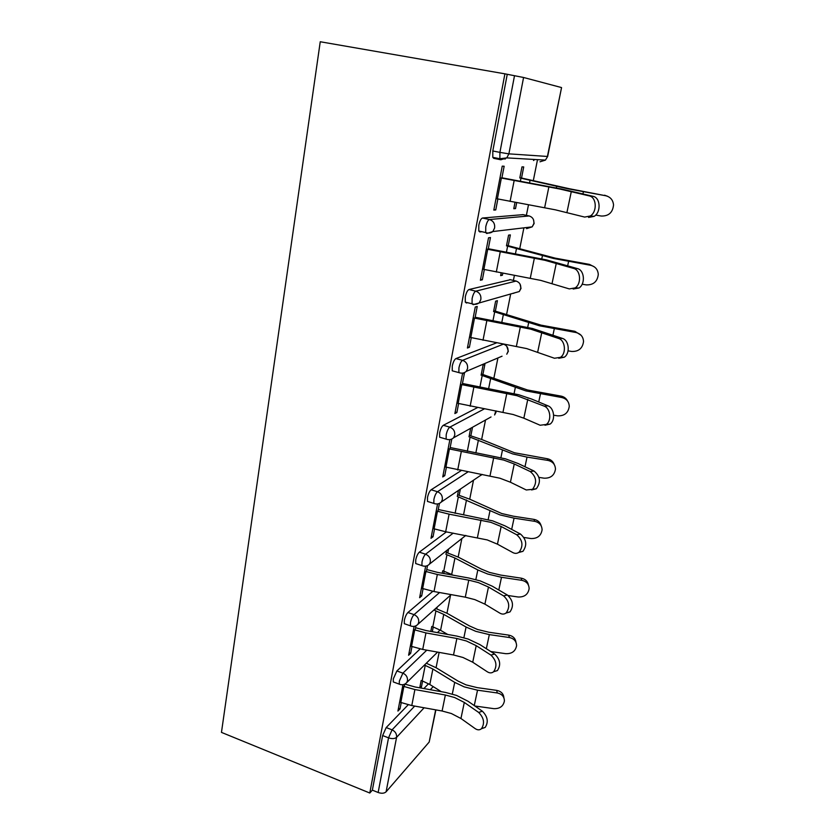 <?xml version="1.0" encoding="UTF-8"?>
<svg xmlns="http://www.w3.org/2000/svg" width="835" height="835" viewBox="0 0 835 835"><rect width="100%" height="100%" fill="white"/><g stroke="black" fill="none" stroke-linecap="round" stroke-linejoin="round"><path stroke-width="1.25" d="M436.068 667.718L439.127 652.385M446.955 613.224L450.556 595.167M458.164 557.07L461.859 538.544M469.719 499.173L473.508 480.188M481.638 439.461L485.521 420.015M493.944 377.827L497.921 357.954M506.647 314.2L510.696 293.92M513.4 280.424L514.412 275.331M519.777 248.475L523.889 227.851M526.384 215.357L528.503 204.763M533.335 180.537L537.51 159.642M221.463 732.389L320.243 41.75L504.904 73.835L369.79 793.02L221.463 732.389M561.318 87.508L523.576 77.488L508.88 153.859L547.405 156.458L561.558 87.602L547.666 156.427L545.443 160.101L539.995 161.802M499.424 158.671L493.777 158.358L492.796 157.345L492.807 150.978L499.914 152.377L514.506 75.714L504.904 73.835M492.807 150.978L507.221 74.451M514.506 75.714L523.576 77.488M424.117 707.777L396.583 737.347L386.094 791.83L429.18 742.044L435.672 709.844M493.923 209.564L495.76 209.95L493.819 210.086L502.232 166.155L504.152 166.228L501.856 178.168M519.798 177.98L521.979 166.875L523.712 166.937L521.541 177.991M515.028 202.3L513.765 208.719L515.519 208.593L513.859 208.239M495.76 209.95L497.858 198.991M515.519 208.593L516.698 202.602M394.35 682.331L393.264 681.924L393.316 678.876L396.886 670.954L420.151 648.931M437.404 632.606L440.108 630.049M369.79 793.02L372.358 790.14L382.639 735.552L386.188 727.567L408.179 704.813M423.888 688.562L428.543 683.75M534.786 159.485L533.523 160.518M505.342 158.984L499.852 158.692M414.129 626.386L408.607 655.256L410.674 653.314L411.958 646.634M415.131 630.122L415.924 625.947M432.311 631.688L433.24 626.96M436.799 608.872L437.143 607.139M435.244 608.83L434.91 610.562M431.789 626.448L430.818 631.417M417.009 563.99L415.684 563.541L415.736 559.93C416.561 556.235 417.771 553.636 419.337 552.154L446.381 531.895M437.53 504.163L430.996 538.293L433.041 536.78L434.524 529.046M437.895 511.458L439.398 503.62M459.146 495.249L460.356 489.112M458.498 490.375L457.288 496.533M441.266 437.686L439.638 437.216L439.68 432.885C440.546 428.971 441.767 426.445 443.322 425.297L477.526 407.574M462.193 384.831L464.458 373.057L462.465 373.903L454.877 413.555L456.881 412.532L458.592 403.618M481.096 375.218L483.079 365.114L484.895 364.342L482.912 374.404M467.579 302.688L466.431 303.001L465.283 302.124L465.304 296.895C466.222 292.751 467.454 290.298 468.978 289.536L510.362 279.715M488.172 249.446L490.458 237.547L488.517 237.808L480.396 280.236L482.359 279.788L484.321 269.548M506.469 245.897L508.578 235.136L510.352 234.906L508.244 245.615M501.167 272.909L500.635 275.623L502.419 275.216L502.816 273.212M481.983 231.723L479.864 231.963L478.789 231.013L478.81 225.241C479.76 220.972 480.991 218.561 482.494 218.018L523.096 214.647M493.579 311.612L495.625 301.185L497.409 300.673L495.374 311.048M474.969 318.292L477.234 306.455L475.261 307.019L467.412 348.018L469.406 347.276L471.243 337.716M454.115 371.325L452.236 370.823L452.267 366.074C453.165 362.046 454.386 359.551 455.931 358.58L496.794 342.778M470.846 435.776L472.516 427.259M470.679 428.282L468.999 436.83M449.825 439.941L442.738 476.942L444.763 475.668L446.36 467.36M449.846 449.188L451.735 439.346M428.919 501.877L427.457 501.428L427.51 497.472C428.355 493.673 429.566 491.105 431.131 489.78L461.108 470.637M443.761 573.499L444.189 571.286M447.8 552.916L448.572 549.044M446.694 550.526L445.921 554.419M442.707 570.796L442.237 573.228M425.641 566.266L419.619 597.703L421.685 595.96L423.063 588.769M426.33 571.735L427.468 565.796M405.497 624.11L404.286 623.682L404.349 620.374C405.152 616.762 406.353 614.142 407.929 612.504L432.822 591.316M420.443 687.946L421.456 686.913L422.614 680.995M421.184 680.473L419.744 687.821M402.961 684.71L397.919 711.055L400.007 708.915L401.197 702.715M404.265 686.714L404.745 684.199M372.358 790.14L378.151 792.498L388.536 737.848L382.639 735.552M386.094 791.83C384.257 793.448 381.605 793.667 378.151 792.498M435.891 709.886L429.18 742.044M482.359 279.788L480.563 279.36M502.419 275.216L500.791 274.83M469.406 347.276L467.642 346.817M456.881 412.532L455.158 412.052M444.763 475.668L443.082 475.157M433.041 536.78L431.382 536.247M421.685 595.96L420.057 595.407M410.674 653.314L409.087 652.74M400.007 708.915L398.441 708.32M421.456 686.913L420.026 686.391M496.021 198.594L555.369 209.825L584.677 217.079L590.324 215.973C597.411 211.746 596.618 197.164 589.218 195.881L559.669 189.002L499.998 177.792M501.929 177.803L561.329 188.971L593.08 196.329C600.469 197.603 601.263 212.132 594.176 216.349L588.539 217.444M595.71 215.065L601.231 216.035C608.663 216.234 612.765 212.528 613.537 204.919C613.015 199.962 610.395 196.903 605.657 195.734L569.595 188.783L519.861 177.657M520.362 181.331L520.977 178.22L568.019 188.814L605.657 195.734M604.571 195.192L607.661 196.319M482.515 269.131L540.798 280.403L569.303 288.91L575.179 287.887C581.703 283.785 580.649 270.081 573.687 268.452L544.952 260.301L486.367 249.028M488.318 248.726L546.643 259.935L577.538 268.63C584.49 270.258 585.544 283.91 579.02 287.992L573.154 289.025M469.479 337.267L526.718 348.592L554.461 358.257L560.504 357.328C566.527 353.382 565.274 340.43 558.698 338.499L530.736 329.157L473.195 317.853M475.167 317.237L532.459 328.489L562.529 338.436C569.105 340.356 570.347 353.257 564.335 357.203L558.761 358.278M456.86 403.138L513.107 414.494L523.837 418.189L540.13 425.245L546.288 424.451C551.851 420.642 550.453 408.346 544.211 406.154L516.99 395.707L460.461 384.361M462.454 383.474L518.744 394.757L531.613 399.046L548.031 405.862C554.263 408.044 555.661 420.297 550.098 424.086L544.984 425.234M444.669 466.848L499.956 478.225L510.425 482.223L526.269 489.978L532.511 489.341C537.281 482.787 536.519 476.848 530.225 471.535L514.256 463.968L503.703 460.064L448.144 448.687M450.169 447.529L505.488 458.843L518.055 463.488L534.014 471.023C540.318 476.326 541.08 482.244 536.31 488.767L531.613 489.947M432.864 528.513L445.671 531.759L487.212 539.911L497.451 544.169L512.867 552.593C515.143 553.762 517.241 553.595 519.161 552.112C523.545 545.892 522.72 540.099 516.688 534.744L501.157 526.509L490.844 522.324L449.105 514.162L436.235 510.936M438.271 509.527L492.66 520.863L504.935 525.831L520.466 534.035C526.499 539.368 527.323 545.14 522.929 551.351L518.608 552.519M582.172 284.192L586.222 284.892C593.393 285.1 597.422 281.604 598.288 274.402C597.86 269.475 595.272 266.428 590.502 265.269L589.5 264.403L555.108 258.119L506.594 245.25M506.417 252.316L507.628 246.158L553.501 258.464L590.502 265.269M589.5 264.403L594.489 266.96M568.071 350.857L571.704 351.462C578.655 351.671 582.6 348.352 583.54 341.505C583.195 336.641 580.628 333.635 575.837 332.487L574.929 331.328L541.101 325.159L493.767 310.651M492.932 320.901L494.706 311.883L539.462 325.796L575.837 332.487M574.929 331.328L581.056 335.242M553.657 415.204L557.665 415.851C564.418 416.07 568.28 412.908 569.272 406.384C568.99 401.593 566.454 398.629 561.663 397.502L560.828 396.061L527.563 390.008L481.336 373.986M479.906 387.189L482.202 375.52L525.883 390.905L561.663 397.502M560.828 396.061C563.959 396.656 566.213 398.326 567.591 401.071M538.972 477.38L544.076 478.184C550.641 478.382 554.44 475.365 555.463 469.134C555.233 464.427 552.728 461.525 547.948 460.409L547.186 458.707L514.454 452.758L481.847 439.544L469.291 435.327M467.308 451.297L470.084 437.143L512.742 453.927L527.031 457.1L547.948 460.409M547.186 458.707C550.714 459.396 553.073 461.348 554.263 464.563M523.962 537.469L530.914 538.533C537.322 538.732 541.049 535.84 542.092 529.87C541.905 525.257 539.42 522.407 534.671 521.322L533.982 519.38L513.473 516.218L501.752 513.535L469.917 499.267L457.632 494.79M455.106 513.348L458.352 496.867L500.019 514.934L514.068 518.149L534.671 521.322M533.982 519.38C537.813 520.142 540.214 522.292 541.184 525.841M421.435 588.216L434.012 591.535L465.293 597.171L474.885 599.624L484.895 604.133L499.904 613.172C502.211 614.476 504.309 614.383 506.208 612.88C510.248 606.951 509.381 601.284 503.599 595.898L488.475 587.036L478.403 582.59L468.759 580.148L437.331 574.49L424.691 571.192M426.748 569.553L437.488 572.372L468.769 578.008L480.24 580.899L492.243 586.18L507.356 595.011C513.139 600.375 514.005 606.012 509.966 611.93L505.958 613.078M508.129 595.522L518.159 597.004C524.422 597.202 528.085 594.426 529.139 588.685C528.983 584.176 526.53 581.39 521.802 580.325L521.176 578.154L500.969 575.127L489.456 572.413L481.2 569.011L458.352 557.164L446.318 552.436M454.95 558.051L451.683 574.47L443.75 571.14L446.965 554.764L454.95 558.051L477.818 569.95L487.692 574.031L501.501 577.288L521.802 580.325M521.176 578.154C525.246 578.979 527.668 581.285 528.419 585.064M451.683 574.47L452.956 575.158M415.59 627.711L426.142 630.582L456.933 636.113L468.205 639.067L479.937 644.62L494.675 654.035C500.217 659.431 501.125 664.952 497.389 670.588L493.652 671.716C497.389 666.059 496.481 660.516 490.928 655.099L476.2 645.653L466.347 640.967L456.87 638.483L425.944 632.93L413.523 629.559M497.389 670.588L493.652 671.716C491.773 673.229 489.675 673.26 487.348 671.82L472.725 662.218L462.945 657.469L453.509 654.974L422.719 649.442L410.361 646.06M490.73 651.519L505.801 653.69C511.928 653.868 515.519 651.206 516.583 645.685C516.458 641.28 514.036 638.556 509.329 637.512L508.776 635.132L488.851 632.241L477.536 629.496L469.447 625.916L447.132 613.328L435.651 608.475M443.75 614.383L440.577 630.31L432.812 626.803L435.933 610.917L443.75 614.383L466.076 627.022L475.752 631.323L489.331 634.61L509.329 637.512M508.776 635.132C513.034 636.009 515.435 638.42 515.988 642.355M440.577 630.31L447.748 634.464M399.631 702.12L411.78 705.565L442.101 711.003L451.37 713.528L460.941 718.497L475.188 728.631C477.536 730.197 479.624 730.228 481.461 728.715C484.926 723.308 483.997 717.881 478.653 712.432L464.302 702.444L454.668 697.538L445.358 695.012L414.901 689.553L402.689 686.13M404.912 684.126L415.141 686.996L445.462 692.434L456.547 695.43L468.028 701.254L482.38 711.201C487.713 716.628 488.652 722.045 485.177 727.431L481.68 728.517M474.885 706.003L493.819 708.654C499.81 708.832 503.338 706.264 504.413 700.951C504.298 696.64 501.908 693.979 497.242 692.966L496.741 690.388L477.109 687.612L465.972 684.846L458.06 681.099L436.256 667.823L426.309 663.23M432.874 669.033L429.806 684.502L422.186 680.838L425.224 665.411L432.874 669.033L454.699 682.372L464.177 686.861L477.526 690.19L497.242 692.966M496.741 690.388C501.157 691.307 503.536 693.791 503.891 697.83M429.806 684.502L441.329 691.693M492.796 157.345L499.873 158.754L499.914 152.377L508.88 153.859L506.772 157.888L500.833 159.777L499.873 158.754L506.772 157.888L545.443 160.101L547.656 156.458M439.774 690.722L439.408 691.349L439.502 690.555M386.188 727.567L392.074 729.842C395.362 731.46 396.865 733.965 396.583 737.347C394.736 738.829 392.064 738.996 388.536 737.848L392.074 729.842L414.692 706.086M500.635 159.735L493.777 158.358M482.494 218.018L489.435 219.532L529.139 215.952L522.773 214.585M529.484 216.035L529.139 215.952C532.688 217.121 534.254 219.668 533.847 223.603L532.177 226.859L526.593 228.644L527.918 227.37M478.789 231.013L485.719 232.558C488.35 233.476 490.719 233.142 492.827 231.556L494.612 227.976C495.04 223.644 493.308 220.826 489.435 219.532C487.943 220.085 486.721 222.507 485.761 226.786L485.719 232.558L486.774 233.508L492.827 231.556L532.177 226.859L534.118 223.529M468.978 289.536L475.762 291.175L516.093 281.061L509.851 279.589M455.931 358.58L462.569 360.334L503.453 344.135L501.522 343.634M460.711 373.099L458.874 372.598C461.671 373.621 464.124 373.214 466.243 371.398L502.054 356.201M443.322 425.297L449.825 427.155L484.446 408.826M447.727 439.575L446.13 439.106C448.98 440.16 451.464 439.721 453.572 437.801L491.022 416.957M431.131 489.78L437.498 491.731L467.986 471.89M435.254 503.86L433.824 503.401C436.715 504.497 439.21 504.037 441.308 502.023L482.014 474.426M419.337 552.154L425.589 554.2L453.207 533.127M407.929 612.504L414.056 614.633L439.565 592.537M396.886 670.954L402.887 673.156L426.779 650.173M443.844 633.765L444.857 632.794M430.275 689.71L433.219 686.631M516.635 281.218L516.093 281.061C519.579 282.282 521.113 284.798 520.716 288.607L519.286 291.53L520.998 288.451M465.283 302.124L472.057 303.794C474.781 304.765 477.202 304.399 479.321 302.688L480.856 299.483C481.252 295.298 479.561 292.521 475.762 291.175C474.259 291.947 473.038 294.411 472.109 298.565L472.057 303.794L473.195 304.66L519.286 291.53M514.245 292.939L513.629 293.346M504.183 344.364L503.453 344.135C506.876 345.387 508.39 347.861 508.014 351.566L506.761 354.197L508.306 351.347M466.243 371.398L467.569 368.527C467.944 364.467 466.285 361.732 462.569 360.334C461.045 361.305 459.834 363.81 458.926 367.849L458.874 372.598L452.236 370.823M495.99 412.292L494.602 414.964L495.792 410.883M453.572 437.801L454.731 435.212C455.096 431.288 453.457 428.595 449.825 427.155C448.291 428.313 447.08 430.85 446.193 434.774L446.13 439.106L439.638 437.216M441.308 502.023L442.32 499.674C442.665 495.865 441.057 493.224 437.498 491.731C435.953 493.067 434.753 495.635 433.897 499.455L433.824 503.401L427.457 501.428M482.286 474.468L480.073 475.741M415.684 563.541L421.925 565.619C424.838 566.735 427.332 566.245 429.43 564.157L430.328 562.028C430.651 558.333 429.075 555.724 425.589 554.2C424.023 555.692 422.834 558.291 421.999 561.997L421.925 565.619L423.23 566.057M404.286 623.682L410.413 625.832C413.335 626.981 415.84 626.469 417.917 624.298L418.711 622.357C419.024 618.766 417.479 616.199 414.056 614.633C412.49 616.282 411.3 618.912 410.486 622.513L410.413 625.832L411.592 626.25M393.264 681.924L399.266 684.147C402.199 685.316 404.693 684.784 406.76 682.539L407.47 680.765C407.772 677.279 406.248 674.743 402.887 673.156L399.339 681.109L399.266 684.147L400.341 684.554M544.639 207.706L548.877 186.904M589.218 195.881L593.08 196.329M566.923 212.507L571.307 191.57M510.091 201.392L514.151 180.548M497.378 198.887L501.365 178.074M583.394 191.758L582.945 193.887M530.089 180.193L529.526 183.011M556.694 186.362L556.36 187.969M530.277 278.222L534.369 258.13M573.687 268.452L577.538 268.63M552.06 283.451L556.298 263.244M496.314 272.033L500.238 251.909M483.851 269.444L487.703 249.341M516.395 346.337L520.351 326.923M558.698 338.499L562.529 338.436M537.709 351.973L541.8 332.445M483.006 340.262L486.805 320.817M470.773 337.601L474.499 318.177M502.983 412.187L506.803 393.421M544.211 406.154L548.031 405.862M523.837 418.189L527.793 399.318M470.147 406.227L473.81 387.43M458.144 403.493L461.745 384.716M490.009 475.866L493.704 457.716M530.225 471.535L534.014 471.023M510.425 482.223L514.256 463.968M457.705 470.021L461.254 451.839M445.921 467.224L449.407 449.053M477.443 537.5L481.023 519.923M516.688 534.744L520.466 534.035M497.451 544.169L501.157 526.509M445.671 531.759L449.105 514.162M434.096 528.899L437.467 511.323M568.583 261.48L567.696 265.687M516.521 248.392L515.414 253.965M542.437 255.687L541.779 258.871M554.273 328.865L552.968 335.023M503.401 314.367L501.783 322.508M528.649 322.717L527.699 327.372M540.433 394.036L538.732 402M490.709 378.213L488.611 388.766M515.32 387.555L514.078 393.588M527.031 457.1L524.985 466.755M478.413 440.055L475.866 452.852M502.419 450.305L500.916 457.622M514.068 518.149L511.678 529.39M466.494 499.967L463.54 514.861M489.926 511.072L488.172 519.589M465.293 597.171L468.759 580.148M503.599 595.898L507.356 595.011M484.895 604.133L488.475 587.036M434.012 591.535L437.331 574.49M422.635 588.623L425.902 571.599M501.501 577.288L498.798 590.011M477.818 569.95L475.835 579.584M453.509 654.974L456.87 638.483M490.928 655.099L494.675 654.035M472.725 662.218L476.2 645.653M422.719 649.442L425.944 632.93M411.54 646.478L414.703 629.976M489.331 634.61L486.335 648.712M466.076 627.022L463.884 637.71M442.101 711.003L445.358 695.012M478.653 712.432L482.38 711.201M460.941 718.497L464.302 702.444M411.78 705.565L414.901 689.553M400.79 702.559L403.858 686.558M477.526 690.19L474.259 705.575M454.699 682.372L452.299 694.031M439.742 690.816L439.627 691.39M534.129 223.456L533.502 219.73M521.019 288.346L520.028 284.109M508.327 351.201L506.761 346.327M496.021 412.114L496.084 410.935M429.43 564.157L465.836 535.402M417.917 624.298L451.161 594.624M406.76 682.539L437.571 652.114M594.176 216.349L590.324 215.973M579.02 287.992L575.179 287.887M564.335 357.203L560.504 357.328M550.098 424.086L546.288 424.451M536.31 488.767L532.511 489.341M522.929 551.351L519.161 552.112M509.966 611.93L506.208 612.88M485.177 727.431L481.461 728.715"/></g></svg>
